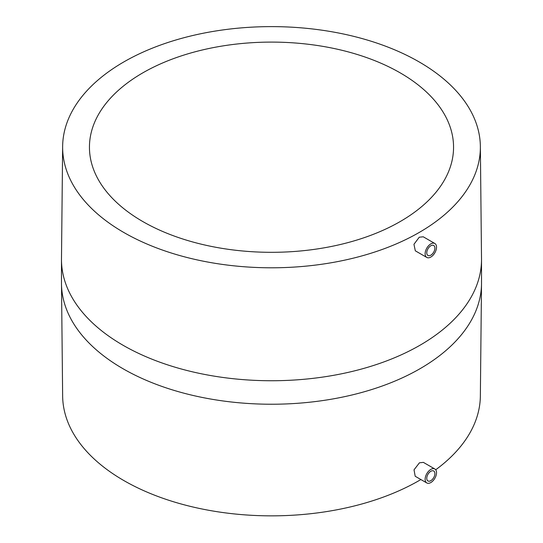 <?xml version="1.0" encoding="UTF-8"?>
<svg xmlns="http://www.w3.org/2000/svg" width="543" height="543" viewBox="0 0 543 543"><rect width="100%" height="100%" fill="white"/><g stroke="black" fill="none" stroke-linecap="round" stroke-linejoin="round"><path stroke-width="0.81" d="M430.83 471.276A5.756 3.319 -60 0 1 433.701 470.991A5.756 3.319 -60 0 1 434.583 475.6A5.756 3.319 -60 0 1 430.83 480.67A5.756 3.319 -60 0 1 427.952 480.955A5.756 3.319 -60 0 1 427.07 476.347A5.756 3.319 -60 0 1 430.83 471.276M430.83 482.551A8.057 4.649 -60 0 1 426.798 482.951A8.057 4.649 -60 0 1 425.563 476.496A8.057 4.649 -60 0 1 430.83 469.396A8.057 4.649 -60 0 1 434.855 469.003A8.057 4.649 -60 0 1 436.09 475.458A8.057 4.649 -60 0 1 430.83 482.551M426.798 482.951L415.198 476.259L414.024 469.838L419.427 462.819L423.377 462.371L434.855 469.003M435.717 469.776A208.865 120.587 0 0 0 480.351 396.689L481.519 282.984A210.019 121.252 0 0 1 351.871 395.005A210.019 121.252 0 0 1 122.996 368.717A210.019 121.252 0 0 1 61.481 282.984L62.649 396.689A208.865 120.587 0 0 0 123.811 480.535A208.865 120.587 0 0 0 420.893 479.537M426.798 257.443L415.32 250.818L413.956 244.296L419.257 237.21L423.255 236.796L434.855 243.495A8.057 4.649 -60 0 1 436.09 249.95A8.057 4.649 -60 0 1 430.83 257.049A8.057 4.649 -60 0 1 426.798 257.443A8.057 4.649 -60 0 1 425.563 250.988A8.057 4.649 -60 0 1 430.83 243.895A8.057 4.649 -60 0 1 434.855 243.495M123.811 232.479A208.865 120.587 0 0 0 352.57 258.339A208.865 120.587 0 0 0 480.351 145.782A208.865 120.587 0 0 0 419.189 61.943A208.865 120.587 0 0 0 192.711 35.526A208.865 120.587 0 0 0 62.649 145.782A208.865 120.587 0 0 0 123.811 232.479M142.768 221.53A182.054 105.104 0 0 0 341.167 244.316A182.054 105.104 0 0 0 453.554 147.207A182.054 105.104 0 0 0 400.232 72.884A182.054 105.104 0 0 0 201.833 50.099A182.054 105.104 0 0 0 89.446 147.207A182.054 105.104 0 0 0 142.768 221.53M430.83 255.169A5.756 3.319 -60 0 1 427.952 255.454A5.756 3.319 -60 0 1 427.07 250.839A5.756 3.319 -60 0 1 430.83 245.769A5.756 3.319 -60 0 1 433.701 245.484A5.756 3.319 -60 0 1 434.583 250.099A5.756 3.319 -60 0 1 430.83 255.169M62.649 145.782L61.481 259.493A210.019 121.252 0 0 0 122.996 345.226A210.019 121.252 0 0 0 351.871 371.514A210.019 121.252 0 0 0 481.519 259.493L481.519 282.984M480.351 145.782L481.519 259.493M61.481 282.984L61.481 259.493"/></g></svg>
